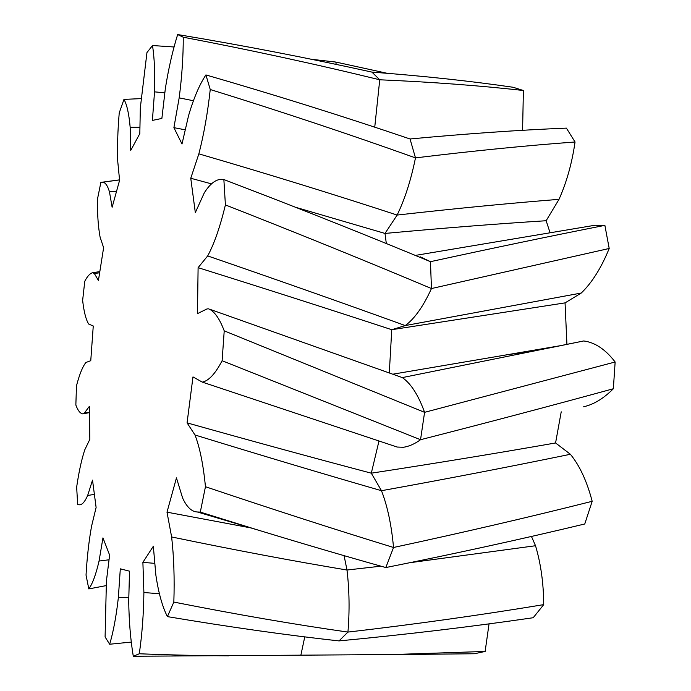 <?xml version="1.0" encoding="UTF-8"?>
<svg xmlns="http://www.w3.org/2000/svg" width="691" height="691" viewBox="0 0 691 691"><rect width="100%" height="100%" fill="white"/><g stroke="black" fill="none" stroke-linecap="round" stroke-linejoin="round"><path stroke-width="1.04" d="M76.476 385.846L75.855 405.03C77.841 410.48 80.147 413.434 82.79 413.9L84.319 413.149L89.372 406.343L89.839 439.312L84.768 449.841C81.547 459.601 78.843 472.022 76.658 487.103L77.677 504.655L79.189 504.775C81.927 505.104 84.743 502.02 87.645 495.516L92.525 480.133L96.109 507.462L91.54 526.335C88.906 541.044 87.066 557.3 86.029 575.102L88.811 588.913C92.508 583.852 95.919 574.558 99.055 561.04L102.959 537.874L109.619 555.089L106.414 581.045L105.092 636.955L109.653 644.237C113.341 631.894 116.243 616.363 118.351 597.655L120.312 568.831L129.519 571.172L128.716 601.248C129.018 621.321 130.539 639.659 133.285 656.251L139.288 653.772C142.087 634.398 143.624 613.979 143.892 592.515L142.89 562.353L153.333 546.244L155.855 575.024C158.489 592.766 162.333 606.629 167.403 616.614L173.838 602.077C174.616 578.384 173.882 556.678 171.627 536.959L166.997 512.169L176.455 477.878L182.614 498.03C186.812 507.134 191.727 511.781 197.358 511.979L200.304 512.1L205.452 486.714C203.284 464.551 199.794 447.31 194.983 434.985L187.071 422.875L192.979 376.906L202.299 382.114C208.725 380.862 215.333 373.727 222.113 360.719L224.221 330.851C219.591 318.603 214.391 311.27 208.63 308.842L207.041 308.912L197.471 313.636L198.101 267.659L207.689 255.912C214.219 243.837 220.127 226.838 225.404 204.916L223.867 179.548C217.268 178.226 210.738 182.657 204.286 192.849L195.32 212.621L190.759 178.252L198.861 153.86C203.888 134.408 207.68 112.961 210.245 89.519L205.909 74.922C199.474 84.596 193.696 98.148 188.574 115.604L182.001 143.987L173.899 127.654L179.168 97.863C181.94 76.641 183.296 56.42 183.253 37.21L177.656 34.55C172.586 50.814 168.474 68.85 165.33 88.673L161.875 118.437L152.4 120.415L154.534 91.851C155.095 73.281 154.421 57.845 152.512 45.528L146.958 52.551L140.325 107.822L139.815 133.622L130.746 150.413L130.167 127.343C128.984 113.851 126.911 104.531 123.965 99.392L119.232 112.944C117.72 130.59 117.228 146.751 117.746 161.426L119.595 180.299L112.123 207.274L109.472 191.839C107.39 184.963 104.877 181.785 101.922 182.303L100.869 182.398L97.345 199.768C97.362 214.815 98.269 227.244 100.083 237.065L103.615 247.715L98.424 280.486L94.365 273.532L92.749 272.712C90.115 273.247 87.455 276.106 84.768 281.289L82.635 300.404C83.922 311.771 85.934 319.648 88.664 324.027L93.259 325.997L90.763 360.693L85.891 362.49C82.54 366.757 79.405 374.548 76.476 385.846M89.459 412.181L84.319 413.149M94.382 494.341L87.645 495.516M105.991 585.648L88.811 588.913M109.04 559.788L99.055 561.04M131.35 642.077L109.653 644.237M128.82 597.257L118.351 597.655M304.766 636.86L300.87 655.172L133.285 656.251M228.937 655.828C200.442 655.69 170.556 655.008 139.288 653.772M159.371 593.75L143.892 592.515M154.836 563.372L142.89 562.353M173.838 602.077C237.048 614.567 295.083 624.569 347.944 632.084L339.031 640.903C286.92 635.184 229.714 627.082 167.403 616.614M339.031 640.903C405.107 634.658 469.828 626.936 533.21 617.728L543.731 604.625C480.029 615.18 414.764 624.327 347.944 632.084C349.698 610.818 349.387 590.123 346.994 570.023C293.234 561.066 234.776 550.053 171.627 536.959M380.931 566.171L346.994 570.023L344.083 555.65M250.695 527.881L166.997 512.169M205.452 486.714C273.394 509.587 336.094 529.842 393.533 547.479L385.82 567.553C345.811 556.333 303.211 543.834 258.037 530.057L200.304 512.1M385.82 567.553C454.79 553.767 521.1 539.248 584.759 523.985L592.178 501.303C528.891 517.231 462.676 532.623 393.533 547.479C391.486 525.022 387.461 506.097 381.475 490.705C323.906 474.095 261.742 455.516 194.983 434.985M592.178 501.303C586.953 481.299 579.689 465.622 570.386 454.272C510.407 466.641 447.431 478.794 381.475 490.705L371.309 473.18C314.198 458.098 252.785 441.324 187.071 422.875M570.386 454.272L555.573 442.957C497.028 453.227 435.606 463.307 371.309 473.18L378.996 440.97M394.647 446.205L397.144 447.042L403.345 447.284C408.986 446.464 414.712 443.942 420.534 439.718L222.113 360.719M583.696 406.749C593.724 404.511 603.606 398.508 613.349 388.748C553.094 405.254 488.822 422.244 420.534 439.718L424.585 412.328L224.221 330.851M613.349 388.748L615.145 361.998L424.585 412.328C418.392 395.14 410.972 383.557 402.335 377.597L582.703 341.164M389.301 372.95L391.754 329.702C330.618 309.646 266.061 288.959 198.101 267.659M566.922 344.386L565.057 302.874L391.754 329.702L405.263 325.565C342.969 303.029 277.117 279.812 207.689 255.912M565.057 302.874L581.278 293.027L405.263 325.565C414.617 318.698 423.35 306.355 431.46 288.544C366.394 261.155 297.709 233.282 225.404 204.916M581.278 293.027C592.04 282.636 601.343 267.78 609.203 248.475L431.46 288.544L430.45 261.673C379.005 240.321 325.478 218.857 269.87 197.263L223.867 179.548M609.203 248.475L604.875 225.361C551.643 235.847 493.495 247.957 430.45 261.673L420.396 256.879M386.286 243.336L385.008 233.437L295.446 207.248M211.351 183.832L190.759 178.252M550.096 232.815L546.149 220.731C496.518 223.867 442.801 228.099 385.008 233.437L397.135 215.056C333.546 194.257 267.46 173.856 198.861 153.86M546.149 220.731L559.01 199.336C509.422 203.258 455.464 208.492 397.135 215.056C404.831 199.215 410.946 180.161 415.481 157.885C349.292 134.218 280.883 111.424 210.245 89.519M559.01 199.336C566.68 182.156 572.027 163.041 575.05 141.992C526.741 145.542 473.551 150.845 415.481 157.885L410.048 138.977C343.988 116.563 275.942 95.211 205.909 74.922M185.274 129.83L173.899 127.654M193.333 100.722L179.168 97.863M374.747 127.153L379.739 79.785C315.39 64.064 249.892 49.873 183.253 37.21M522.586 130.323L523.389 90.504C479.848 85.615 431.97 82.039 379.739 79.785L371.922 72.106C308.169 58.018 243.413 45.494 177.656 34.55M164.847 92.844L154.534 91.851M336.146 64.367L335.843 62.06L311.814 59.331M174.123 46.997L152.512 45.528M139.936 127.317L130.167 127.343M140.904 98.623L123.965 99.392M116.572 191.226L109.472 191.839M119.552 179.859L101.361 182.329M99.651 272.755L94.365 273.532M384.913 654.697L474.423 653.746L485.134 651.449L489.038 623.887M300.87 655.172L392.937 654.541L485.134 651.449M409.461 562.768L535.525 545.735L531.457 536.458M543.731 604.625C543.575 583.256 540.837 563.623 535.525 545.735M555.573 442.957L561.222 411.819M615.145 361.998C605.523 349.447 595.063 342.434 583.748 340.957L583.558 340.983M392.799 374.202L561.282 345.535M604.875 225.361L594.865 225.266L587.868 226.458M410.048 138.977C466.978 133.657 519.096 130.038 566.395 128.12L575.05 141.992M371.922 72.106C423.194 75.958 470.26 81.011 513.111 87.265L523.389 90.504M335.843 62.06L386.908 73.246M89.459 412.596L83.395 413.779M258.037 530.057L197.358 511.979M397.144 447.042L202.299 382.114M402.335 377.597L210.168 309.395M119.56 179.91L101.922 182.303M99.832 271.598L92.749 272.712M549.414 347.953L583.748 340.957M535.378 350.803L508.516 354.569M416.302 255.255L594.865 225.266"/></g></svg>

